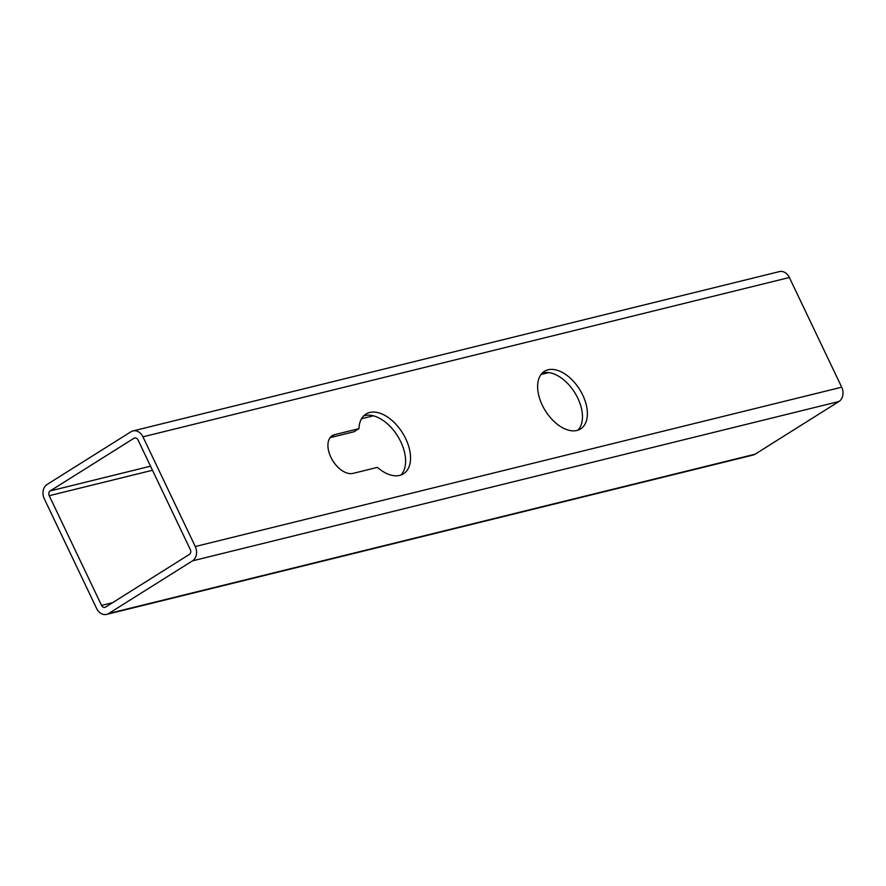 <?xml version="1.0" encoding="UTF-8"?>
<svg xmlns="http://www.w3.org/2000/svg" width="886" height="886" viewBox="0 0 886 886"><rect width="100%" height="100%" fill="white"/><g stroke="black" fill="none" stroke-linecap="round" stroke-linejoin="round"><path stroke-width="1.33" d="M399.741 475.394A35.285 20.932 -122.1 0 1 377.414 467.376L353.027 473.39A21.707 12.88 -122.1 0 1 331.818 459.07A21.707 12.88 -122.1 0 1 332.25 435.646A21.707 12.88 -122.1 0 1 334.565 434.672L358.941 428.658A35.285 20.932 -122.1 0 1 365.973 414.061A35.285 20.932 -122.1 0 1 369.728 412.477A35.285 20.932 -122.1 0 1 404.193 435.746A35.285 20.932 -122.1 0 1 403.507 473.811A35.285 20.932 -122.1 0 1 399.741 475.394M363.681 415.899A35.285 20.932 -122.1 0 1 364.799 415.578A35.285 20.932 -122.1 0 1 398.035 436.709A35.285 20.932 -122.1 0 1 400.86 475.073M542.132 373.172A34.011 20.19 -122.1 0 1 543.107 372.895A34.011 20.19 -122.1 0 1 575.103 393.185A34.011 20.19 -122.1 0 1 577.949 430.175M576.974 430.452A34.011 20.19 -122.1 0 1 543.749 408.025A34.011 20.19 -122.1 0 1 544.414 371.323A34.011 20.19 -122.1 0 1 548.035 369.794A34.011 20.19 -122.1 0 1 581.271 392.221A34.011 20.19 -122.1 0 1 580.596 428.924A34.011 20.19 -122.1 0 1 576.974 430.452M108.635 613.533A10.854 8.572 76.2 0 1 106.619 614.397A10.854 8.572 76.2 0 1 96.629 608.505L44.3 498.807A10.854 8.572 76.2 0 1 47.08 484.476L130.929 431.792A10.854 8.572 76.2 0 1 132.944 430.939A10.854 8.572 76.2 0 1 142.945 436.831L195.274 546.529A10.854 8.572 76.2 0 1 192.483 560.86L108.635 613.533L755.071 454.208A10.854 8.572 76.2 0 1 753.056 455.061L106.619 614.397M132.944 430.939L779.381 271.603A10.854 8.572 76.2 0 1 789.371 277.495L841.7 387.193A10.854 8.572 76.2 0 1 838.92 401.524L755.071 454.208M49.228 495.706A3.622 2.857 76.2 0 1 50.159 490.933L134.007 438.249A3.622 2.857 76.2 0 1 134.683 437.961A3.622 2.857 76.2 0 1 138.017 439.921L190.335 549.63A3.622 2.857 76.2 0 1 189.405 554.403L105.567 607.087A3.622 2.857 76.2 0 1 104.891 607.364A3.622 2.857 76.2 0 1 101.558 605.404L49.228 495.706L152.481 470.256M330.09 437.651L354.012 431.759L358.941 428.658M789.371 277.495L142.945 436.831M841.7 387.193L195.274 546.529M838.92 401.524L192.483 560.86M150.542 466.191L50.159 490.933M548.655 372.607L541.014 374.49M373.349 415.822L361.543 418.724M112.544 602.702L101.558 605.404M135.414 437.905L134.007 438.249M334.565 434.672L330.367 437.307"/></g></svg>
